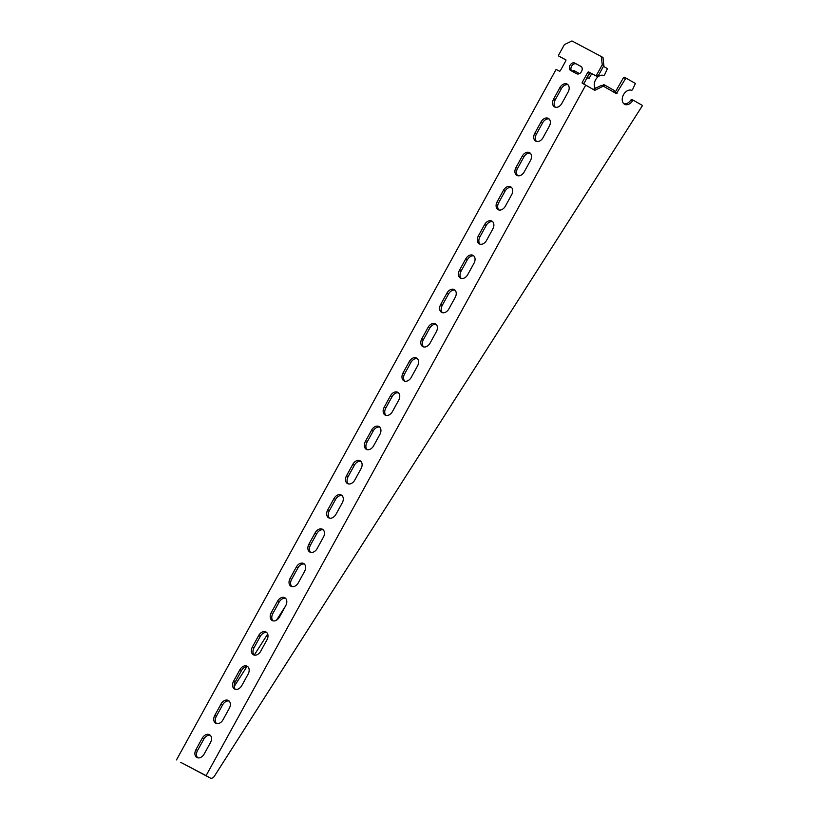 <?xml version="1.0" encoding="UTF-8"?>
<svg xmlns="http://www.w3.org/2000/svg" width="819" height="819" viewBox="0 0 819 819"><rect width="100%" height="100%" fill="white"/><g stroke="black" fill="none" stroke-linecap="round" stroke-linejoin="round"><path stroke-width="1.23" d="M176.484 759.919L556.101 69.4L559.541 71.233L560.268 70.874L565.919 60.606L565.827 59.818L558.65 56.009L558.558 55.221L564.383 44.615L571.938 40.95L601.259 56.521L602.262 64.742L596.437 75.348L595.71 75.696L588.544 71.888L587.817 72.246L582.176 82.514L582.258 83.303L585.708 85.135L206.091 775.654L180.651 762.294A3.911 2.733 118 0 0 180.702 762.315A3.911 2.733 118 0 0 180.753 762.346M223.014 719.758A6.511 4.658 119.7 0 1 215.673 723.228A6.511 4.658 119.7 0 1 214.783 715.376L221.058 703.961A6.511 4.658 119.7 0 1 228.399 700.491A6.511 4.658 119.7 0 1 229.289 708.343L223.014 719.758M241.84 685.513A6.511 4.658 119.7 0 1 234.5 688.984A6.511 4.658 119.7 0 1 233.61 681.142L239.885 669.727A6.511 4.658 119.7 0 1 247.225 666.256A6.511 4.658 119.7 0 1 248.116 674.098L241.84 685.513M260.667 651.269A6.511 4.658 119.7 0 1 253.327 654.75A6.511 4.658 119.7 0 1 252.426 646.897L258.702 635.483A6.511 4.658 119.7 0 1 266.042 632.012A6.511 4.658 119.7 0 1 266.943 639.864L260.667 651.269M279.494 617.035A6.511 4.658 119.7 0 1 272.154 620.505A6.511 4.658 119.7 0 1 271.253 612.653L277.528 601.248A6.511 4.658 119.7 0 1 284.869 597.768A6.511 4.658 119.7 0 1 285.759 605.62L279.494 617.035M298.311 582.79A6.511 4.658 119.7 0 1 290.97 586.261A6.511 4.658 119.7 0 1 290.08 578.419L296.355 567.004A6.511 4.658 119.7 0 1 303.695 563.533A6.511 4.658 119.7 0 1 304.586 571.375L298.311 582.79M317.137 548.556A6.511 4.658 119.7 0 1 309.797 552.026A6.511 4.658 119.7 0 1 308.906 544.174L315.182 532.759A6.511 4.658 119.7 0 1 322.522 529.289A6.511 4.658 119.7 0 1 323.413 537.141L317.137 548.556M335.964 514.312A6.511 4.658 119.7 0 1 328.624 517.782A6.511 4.658 119.7 0 1 327.723 509.94L333.998 498.525A6.511 4.658 119.7 0 1 341.339 495.055A6.511 4.658 119.7 0 1 342.24 502.897L335.964 514.312M354.781 480.067A6.511 4.658 119.7 0 1 347.44 483.548A6.511 4.658 119.7 0 1 346.55 475.696L352.825 464.281A6.511 4.658 119.7 0 1 360.165 460.81A6.511 4.658 119.7 0 1 361.056 468.652L354.781 480.067M373.607 445.833A6.511 4.658 119.7 0 1 366.267 449.303A6.511 4.658 119.7 0 1 365.376 441.451L371.652 430.036A6.511 4.658 119.7 0 1 378.992 426.566A6.511 4.658 119.7 0 1 379.883 434.418L373.607 445.833M392.434 411.588A6.511 4.658 119.7 0 1 385.094 415.059A6.511 4.658 119.7 0 1 384.203 407.217L390.468 395.802A6.511 4.658 119.7 0 1 397.809 392.332A6.511 4.658 119.7 0 1 398.71 400.174L392.434 411.588M411.261 377.344A6.511 4.658 119.7 0 1 403.921 380.825A6.511 4.658 119.7 0 1 403.02 372.973L409.295 361.558A6.511 4.658 119.7 0 1 416.636 358.087A6.511 4.658 119.7 0 1 417.536 365.939L411.261 377.344M430.077 343.11A6.511 4.658 119.7 0 1 422.737 346.58A6.511 4.658 119.7 0 1 421.846 338.738L428.122 327.324A6.511 4.658 119.7 0 1 435.462 323.843A6.511 4.658 119.7 0 1 436.353 331.695L430.077 343.11M448.904 308.865A6.511 4.658 119.7 0 1 441.564 312.336A6.511 4.658 119.7 0 1 440.673 304.494L446.949 293.079A6.511 4.658 119.7 0 1 454.289 289.609A6.511 4.658 119.7 0 1 455.18 297.451L448.904 308.865M467.731 274.631A6.511 4.658 119.7 0 1 460.391 278.102A6.511 4.658 119.7 0 1 459.49 270.25L465.765 258.835A6.511 4.658 119.7 0 1 473.106 255.364A6.511 4.658 119.7 0 1 474.006 263.216L467.731 274.631M486.558 240.387A6.511 4.658 119.7 0 1 479.217 243.857A6.511 4.658 119.7 0 1 478.316 236.015L484.592 224.601A6.511 4.658 119.7 0 1 491.932 221.13A6.511 4.658 119.7 0 1 492.823 228.972L486.558 240.387M505.374 206.142A6.511 4.658 119.7 0 1 498.034 209.623A6.511 4.658 119.7 0 1 497.143 201.771L503.419 190.356A6.511 4.658 119.7 0 1 510.759 186.886A6.511 4.658 119.7 0 1 511.65 194.727L505.374 206.142M524.201 171.908A6.511 4.658 119.7 0 1 516.861 175.379A6.511 4.658 119.7 0 1 515.97 167.526L522.246 156.122A6.511 4.658 119.7 0 1 529.576 152.641A6.511 4.658 119.7 0 1 530.477 160.493L524.201 171.908M543.028 137.664A6.511 4.658 119.7 0 1 535.687 141.134A6.511 4.658 119.7 0 1 534.787 133.292L541.062 121.877A6.511 4.658 119.7 0 1 548.402 118.407A6.511 4.658 119.7 0 1 549.303 126.249L543.028 137.664M204.197 753.992A6.511 4.658 119.7 0 1 196.857 757.473A6.511 4.658 119.7 0 1 195.956 749.62L202.232 738.206A6.511 4.658 119.7 0 1 209.572 734.735A6.511 4.658 119.7 0 1 210.473 742.577L204.197 753.992M561.844 103.419A6.511 4.658 119.7 0 1 554.504 106.9A6.511 4.658 119.7 0 1 553.613 99.048L559.889 87.633A6.511 4.658 119.7 0 1 567.229 84.162A6.511 4.658 119.7 0 1 568.12 92.015L561.844 103.419M570.648 70.495A4.238 3.03 119.7 0 1 570.587 70.465A4.238 3.03 119.7 0 1 570.024 65.325A4.238 3.03 119.7 0 1 574.723 63.073L580.896 66.349A4.238 3.03 119.7 0 1 580.958 66.38A4.238 3.03 119.7 0 1 581.51 71.519A4.238 3.03 119.7 0 1 576.822 73.771L570.648 70.495M602.835 57.422L601.259 56.521L603.03 57.739L603.849 65.643L598.013 76.249L597.286 76.597L590.13 72.789L589.404 73.147L583.712 84.07M182.893 763.39A3.911 2.733 -62 0 1 182.35 763.195A3.911 2.733 -62 0 1 182.299 763.165L208.61 777.149A3.911 2.733 118 0 0 208.661 777.18A3.911 2.733 118 0 0 208.712 777.2M565.96 59.951L560.216 56.9M567.956 84.726A6.511 4.658 -60.3 0 0 561.465 88.534L555.19 99.949A6.511 4.658 -60.3 0 0 555.364 107.238M210.299 735.298A6.511 4.658 -60.3 0 0 203.818 739.107L197.543 750.521A6.511 4.658 -60.3 0 0 197.707 757.81M549.129 118.96A6.511 4.658 -60.3 0 0 542.649 122.778L536.373 134.193A6.511 4.658 -60.3 0 0 536.537 141.482M530.313 153.204A6.511 4.658 -60.3 0 0 523.822 157.013L517.547 168.427A6.511 4.658 -60.3 0 0 517.71 175.716M511.486 187.449A6.511 4.658 -60.3 0 0 504.995 191.257L498.72 202.672A6.511 4.658 -60.3 0 0 498.894 209.961M492.659 221.683A6.511 4.658 -60.3 0 0 486.179 225.501L479.903 236.916A6.511 4.658 -60.3 0 0 480.067 244.195M473.832 255.927A6.511 4.658 -60.3 0 0 467.352 259.736L461.077 271.15A6.511 4.658 -60.3 0 0 461.24 278.44M455.016 290.161A6.511 4.658 -60.3 0 0 448.525 293.98L442.25 305.395A6.511 4.658 -60.3 0 0 442.414 312.684M436.189 324.406A6.511 4.658 -60.3 0 0 429.699 328.224L423.423 339.629A6.511 4.658 -60.3 0 0 423.597 346.918M417.362 358.65A6.511 4.658 -60.3 0 0 410.882 362.459L404.606 373.873A6.511 4.658 -60.3 0 0 404.77 381.163M398.546 392.885A6.511 4.658 -60.3 0 0 392.055 396.703L385.78 408.118A6.511 4.658 -60.3 0 0 385.944 415.407M379.719 427.129A6.511 4.658 -60.3 0 0 373.229 430.937L366.953 442.352A6.511 4.658 -60.3 0 0 367.117 449.641M360.892 461.373A6.511 4.658 -60.3 0 0 354.402 465.182L348.136 476.597A6.511 4.658 -60.3 0 0 348.3 483.886M342.066 495.608A6.511 4.658 -60.3 0 0 335.585 499.426L329.31 510.841A6.511 4.658 -60.3 0 0 329.473 518.12M323.249 529.852A6.511 4.658 -60.3 0 0 316.758 533.66L310.483 545.075A6.511 4.658 -60.3 0 0 310.647 552.364M304.422 564.086A6.511 4.658 -60.3 0 0 297.932 567.905L291.656 579.32A6.511 4.658 -60.3 0 0 291.83 586.609M285.596 598.331A6.511 4.658 -60.3 0 0 279.115 602.149L272.84 613.554A6.511 4.658 -60.3 0 0 273.003 620.843M266.779 632.575A6.511 4.658 -60.3 0 0 260.288 636.383L254.013 647.798A6.511 4.658 -60.3 0 0 254.177 655.087M247.952 666.809A6.511 4.658 -60.3 0 0 241.462 670.628L235.186 682.043A6.511 4.658 -60.3 0 0 235.35 689.332M229.125 701.054A6.511 4.658 -60.3 0 0 222.635 704.862L216.359 716.277A6.511 4.658 -60.3 0 0 216.533 723.566M581.295 66.626L576.3 63.974A4.238 3.03 -60.3 0 0 571.754 65.97A4.238 3.03 -60.3 0 0 571.826 71.12M234.152 686.537L246.816 666.707M254.228 655.098L267.68 634.029M276.515 620.188L285.462 606.162M613.646 92.045L614.547 90.633L605.794 85.647A1.3 0.911 118 0 0 604.473 86.179A7.811 5.457 -62 0 1 604.146 86.64M595.382 88.35A7.811 5.457 -62 0 1 595.853 79.361A7.811 5.457 -62 0 1 603.368 75.368A1.3 0.911 118 0 0 604.668 74.621L607.452 68.612L603.47 66.339M591.717 73.638L589.107 78.389L586.824 77.836M579.432 73.628L575.675 71.488A1.3 0.911 118 0 0 574.938 71.509L573.699 72.113M585.708 85.135L594.471 90.121A1.3 0.911 118 0 0 595.218 90.11L602.897 86.364A1.3 0.911 -62 0 1 603.634 86.353L616.359 93.591L625.921 78.061L635.411 83.466L632.626 89.476A1.3 0.911 -62 0 1 631.326 90.223A7.811 5.457 118 0 0 623.249 95.25A7.811 5.457 118 0 0 624.61 104.289A7.811 5.457 118 0 0 632.442 101.034A1.3 0.911 -62 0 1 633.742 100.491L642.516 105.487L214.332 776.258A3.911 2.733 -62 0 1 210.309 778.05A3.911 2.733 -62 0 1 210.258 778.019L206.091 775.654M593.079 89.332A1.3 0.911 118 0 0 593.57 89.23L601.248 85.493A1.3 0.911 -62 0 1 601.985 85.473L603.603 86.333L601.975 85.463M614.895 92.762L623.576 77.529L625.931 78.061L624.273 77.181M623.843 103.747A7.811 5.457 118 0 0 630.794 100.164A1.3 0.911 -62 0 1 632.114 99.631L633.722 100.491M575.644 71.478L574.027 70.618A1.3 0.911 118 0 0 573.29 70.639L572.051 71.243M590.069 72.768L586.926 77.907M605.763 85.626L604.156 84.777A1.3 0.911 118 0 0 602.835 85.309A7.811 5.457 -62 0 1 602.508 85.749M633.742 100.491A1.3 0.911 -62 0 1 633.763 100.502L632.094 99.621M210.258 778.019L208.61 777.149M182.299 763.165L180.651 762.294M214.783 715.376L216.359 716.277M221.058 703.961L222.635 704.862M233.61 681.142L235.186 682.043M239.885 669.727L241.462 670.628M252.426 646.897L254.013 647.798M258.702 635.483L260.288 636.383M271.253 612.653L272.84 613.554M277.528 601.248L279.115 602.149M290.08 578.419L291.656 579.32M296.355 567.004L297.932 567.905M308.906 544.174L310.483 545.075M315.182 532.759L316.758 533.66M327.723 509.94L329.31 510.841M333.998 498.525L335.585 499.426M346.55 475.696L348.136 476.597M352.825 464.281L354.402 465.182M365.376 441.451L366.953 442.352M371.652 430.036L373.229 430.937M384.203 407.217L385.78 408.118M390.468 395.802L392.055 396.703M403.02 372.973L404.606 373.873M409.295 361.558L410.882 362.459M421.846 338.738L423.423 339.629M428.122 327.324L429.699 328.224M440.673 304.494L442.25 305.395M446.949 293.079L448.525 293.98M459.49 270.25L461.077 271.15M465.765 258.835L467.352 259.736M478.316 236.015L479.903 236.916M484.592 224.601L486.179 225.501M497.143 201.771L498.72 202.672M503.419 190.356L504.995 191.257M515.97 167.526L517.547 168.427M522.246 156.122L523.822 157.013M534.787 133.292L536.373 134.193M541.062 121.877L542.649 122.778M195.956 749.62L197.543 750.521M202.232 738.206L203.818 739.107M553.613 99.048L555.19 99.949M559.889 87.633L561.465 88.534M574.723 63.073L576.3 63.974M603.03 57.739L601.443 56.839M603.951 65.172L602.364 64.271M603.849 65.643L602.262 64.742M598.013 76.249L596.437 75.348M597.286 76.597L595.71 75.696M590.13 72.789L588.544 71.888M589.404 73.147L587.817 72.246M583.752 83.415L582.176 82.514M560.237 56.91L558.65 56.009L560.227 56.91M574.938 71.509L573.29 70.639M589.107 78.389L587.458 77.518M604.473 86.179L602.835 85.309M630.794 100.164L632.442 101.034M623.576 77.529L625.225 78.409M615.417 92.373L617.065 93.243M601.248 85.493L602.897 86.364M593.57 89.23L595.218 90.11M208.661 777.18L210.309 778.05M182.35 763.195L180.702 762.315M575.665 71.488L574.017 70.608M605.784 85.637L604.135 84.766"/></g></svg>
